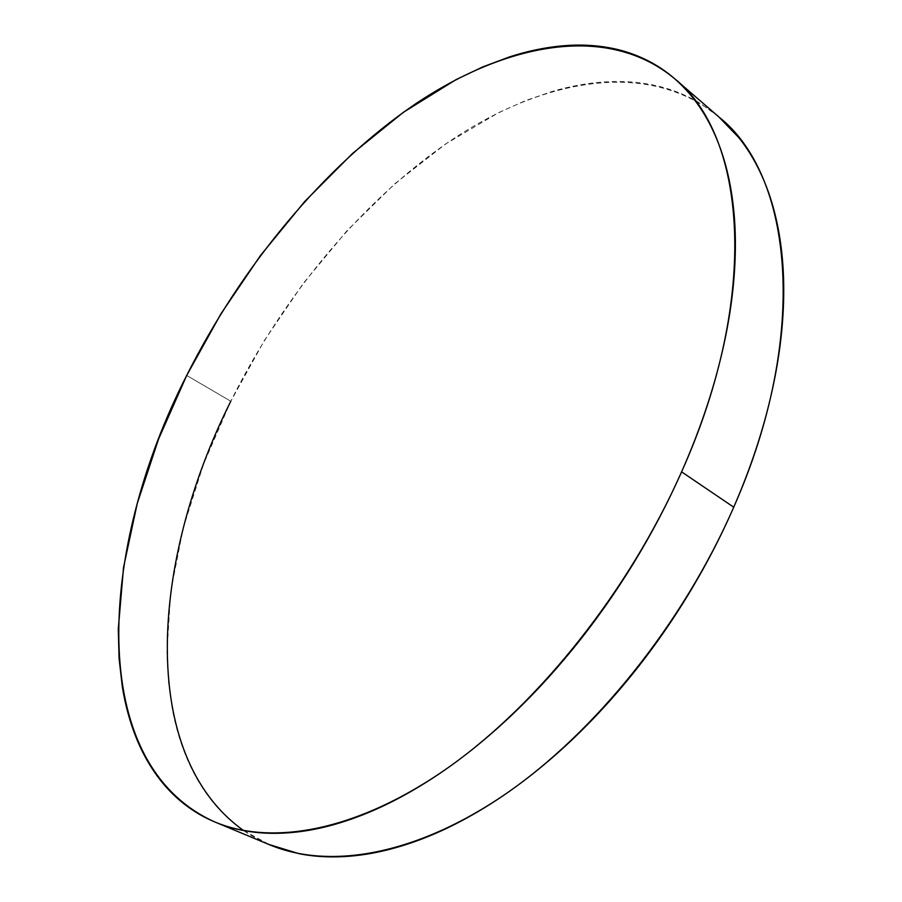 <?xml version="1.0" encoding="UTF-8"?>
<svg xmlns="http://www.w3.org/2000/svg" width="902" height="902" viewBox="0 0 902 902"><rect width="100%" height="100%" fill="white"/><g stroke="black" fill="none" stroke-linecap="round" stroke-linejoin="round"><path stroke-width="0.68" stroke-dasharray="4.51 3.38" d="M186.703 375.446L230.799 401.243L186.703 375.446M243.563 830.539L269.89 844.892M719.356 117.339C650.906 60.344 548.912 77.335 457.72 135.92C366.02 195.779 284.389 293.454 230.799 401.243L264.286 340.629L303.286 283.375L347.056 230.675L394.805 183.76L445.656 143.948L498.547 112.671L525.381 100.697L552.227 91.44C570.143 86.175 587.777 82.984 605.141 81.856C622.504 80.74 639.259 81.958 655.393 85.487C671.528 89.039 686.659 95.116 700.764 103.707L718.432 116.527M268.796 844.43L251.263 835.5C237.102 826.931 224.733 816.31 214.18 803.626C203.638 790.941 194.9 776.645 187.954 760.736C181.031 744.838 175.845 727.734 172.383 709.446L168.426 681.416L166.915 652.157L170.816 590.99L183.298 527.749L203.559 464.045L230.799 401.243"/><path stroke-width="1.35" d="M681.585 471.847C628.841 590.878 539.238 703.098 448.88 767.128C358.274 831.001 272.878 846.177 215.138 822.094C84.811 764.073 98.262 548.337 186.703 375.446C241.702 266.067 323.931 166.261 415.472 103.91C506.484 42.879 607.598 23.035 674.482 78.575C745.706 134.883 760.893 295.191 681.585 471.847L733.732 507.183L681.585 471.847C667.672 503.226 651.526 533.916 633.125 563.93C614.69 593.922 594.621 622.256 572.905 648.921C551.178 675.553 528.549 699.715 505.019 721.397C481.488 743.034 457.833 761.66 434.042 777.265C410.275 792.824 387.071 805.136 364.431 814.19C341.824 823.21 320.345 829.028 299.983 831.633C279.665 834.215 260.847 833.843 243.563 830.539C226.301 827.202 210.775 821.316 196.997 812.871C183.241 804.415 171.312 793.861 161.221 781.211C151.141 768.549 142.877 754.241 136.427 738.287C129.989 722.333 125.288 705.161 122.322 686.772L119.087 658.573L118.275 629.111L123.529 567.426L137.228 503.553L158.549 439.105L186.703 375.446L220.911 313.862L260.464 255.525L304.594 201.642L352.547 153.453L403.419 112.265L456.175 79.556L482.886 66.861L509.562 56.882C527.343 51.132 544.831 47.468 562.014 45.878C579.208 44.311 595.76 45.089 611.669 48.212C627.578 51.358 642.449 57.074 656.284 65.35C670.107 73.66 682.453 84.664 693.311 98.363C704.169 112.107 713.087 128.524 720.067 147.612C727.035 166.757 731.669 188.349 733.946 212.398C736.201 236.493 735.807 262.583 732.785 290.658C729.718 318.767 723.889 348.149 715.32 378.795C706.706 409.463 695.465 440.492 681.585 471.847M230.799 401.243C151.074 560.131 137.003 754.185 243.563 830.539M215.138 822.094L269.89 844.892C329.05 869.551 415.123 855.784 505.188 794.279C595.027 732.593 682.915 623.643 733.732 507.183C810.143 334.428 792.215 175.247 719.356 117.339L674.482 78.575M718.432 116.527L738.715 137.487C749.9 151.423 759.18 167.952 766.553 187.075C773.905 206.242 778.945 227.778 781.662 251.669C784.357 275.606 784.436 301.437 781.887 329.151C779.305 356.91 773.995 385.842 765.933 415.957C757.827 446.084 747.093 476.504 733.732 507.183C720.326 537.885 704.665 567.854 686.738 597.113C668.765 626.36 649.124 653.927 627.792 679.837C606.448 705.714 584.135 729.143 560.864 750.126C537.592 771.052 514.117 789.024 490.44 804.032C466.774 818.993 443.604 830.765 420.918 839.356C398.256 847.903 376.653 853.315 356.098 855.581C335.578 857.825 316.512 857.182 298.912 853.653L268.796 844.43"/></g></svg>
